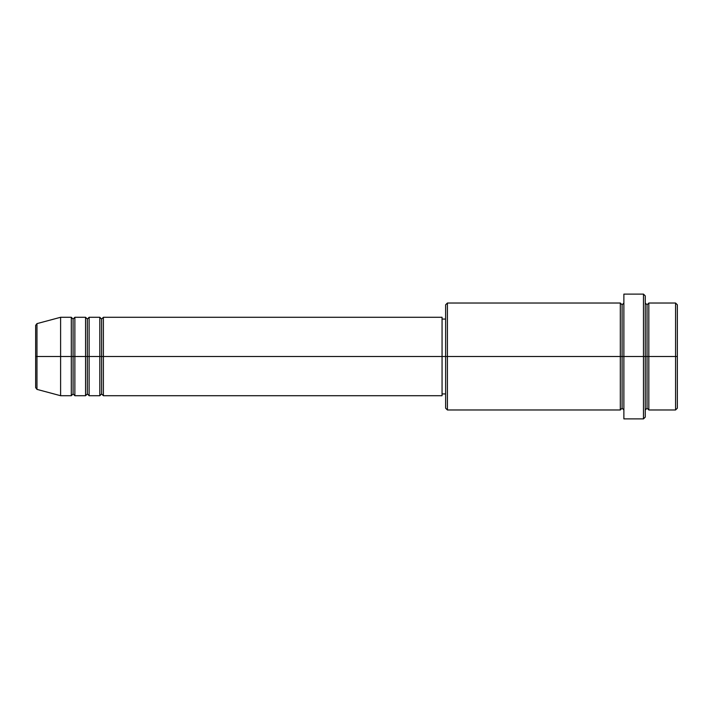 <?xml version="1.0" encoding="UTF-8"?>
<svg xmlns="http://www.w3.org/2000/svg" width="713" height="713" viewBox="0 0 713 713"><rect width="100%" height="100%" fill="white"/><g stroke="black" fill="none" stroke-linecap="round" stroke-linejoin="round"><path stroke-width="0.53" stroke-dasharray="3.56 2.67" d="M35.65 387.658L35.65 356.5L35.65 387.658L35.65 356.5L36.969 356.5L36.969 389.378L36.969 356.5L60.605 356.5L60.605 395.715L60.605 356.5L71.3 356.5L71.3 317.285L71.3 356.5L74.865 356.5L74.865 317.285L74.865 356.5L85.56 356.5L85.56 317.285L85.56 356.5L89.125 356.5L89.125 317.285L89.125 356.5L99.82 356.5L99.82 317.285L99.82 356.5L103.385 356.5L103.385 317.285L103.385 356.5L442.06 356.5L442.06 395.715L442.06 356.5L447.407 356.5L447.407 409.975L447.407 356.5L622.092 356.5L622.092 304.808L622.092 356.5L623.875 356.5L623.875 303.025L623.875 356.5L623.875 303.025L623.875 356.5L645.265 356.5L645.265 417.105L645.265 303.025L645.265 356.5L645.265 303.025L645.265 356.5L648.83 356.5L648.83 303.025L648.83 356.5L677.35 356.5L677.35 408.192L677.35 304.808L677.35 356.5L675.567 356.5L675.567 409.975L675.567 356.5L648.83 356.5L648.83 303.025M103.385 395.715L103.385 356.5L101.602 356.5L101.602 319.067L101.602 393.933L101.602 356.5L99.82 356.5L99.82 395.715M89.125 395.715L89.125 356.5L87.343 356.5L87.343 319.067L87.343 393.933L87.343 356.5L85.56 356.5L85.56 395.715M74.865 395.715L74.865 356.5L73.082 356.5L73.082 319.067L73.082 393.933L73.082 356.5L71.3 356.5L71.3 395.715M445.625 408.192L445.625 356.5L445.625 408.192M643.482 418.887L643.482 356.5L643.482 418.887M648.83 409.975L648.83 356.5L647.048 356.5L647.048 304.808L647.048 408.192L647.048 356.5L645.265 356.5L645.265 295.895L645.265 409.975L645.265 356.5L645.265 409.975L645.265 356.5L645.265 409.975L645.265 356.5L623.875 356.5L623.875 294.113L623.875 418.887L623.875 303.025L623.875 409.975L623.875 356.5L623.875 409.975L623.875 356.5L623.875 409.975L623.875 356.5L622.092 356.5L622.092 304.808L622.092 408.192L622.092 356.5L622.092 408.192L622.092 356.5L620.31 356.5L620.31 303.025L620.31 409.975M620.31 303.025L620.31 356.5L445.625 356.5L445.625 319.067L445.625 363.799L445.625 304.808L445.625 356.5L442.06 356.5L442.06 393.933L442.06 317.285L442.06 393.933L442.06 319.067L442.06 356.5L103.385 356.5L103.385 317.285M36.969 389.378L36.969 323.622M85.56 317.285L85.56 356.5L74.865 356.5L74.865 317.285M71.3 317.285L71.3 356.5L60.605 356.5L60.605 317.285L60.605 356.5L35.65 356.5L35.65 325.342M675.567 303.025L675.567 356.5L675.567 303.025M643.482 294.113L643.482 356.5L643.482 294.113M447.407 356.5L447.407 303.025L447.407 356.5M445.625 363.799L445.625 393.933L445.625 363.799M99.82 317.285L99.82 356.5L89.125 356.5L89.125 317.285M620.31 356.5L620.31 409.975L620.31 356.5M648.83 356.5L648.83 409.975L648.83 356.5M647.048 356.5L647.048 408.192L647.048 356.5M71.3 356.5L71.3 395.715L71.3 356.5M74.865 356.5L74.865 395.715L74.865 356.5M73.082 356.5L73.082 393.933L73.082 356.5M85.56 356.5L85.56 395.715L85.56 356.5M89.125 356.5L89.125 395.715L89.125 356.5M87.343 356.5L87.343 393.933L87.343 356.5M99.82 356.5L99.82 395.715L99.82 356.5M103.385 356.5L103.385 395.715L103.385 356.5M101.602 356.5L101.602 393.933L101.602 356.5M35.65 356.5L35.65 325.342L35.65 356.5M36.969 356.5L36.969 323.622L36.969 356.5"/><path stroke-width="1.07" d="M35.65 356.5L35.65 387.658L35.65 356.5L35.65 387.658L36.969 389.378L36.969 356.5L36.969 389.378L36.969 356.5L35.65 356.5L35.65 325.342L35.65 356.5L60.605 356.5L36.969 356.5L36.969 323.622L36.969 356.5L36.969 323.622L35.65 325.342L35.65 356.5M645.265 303.025L647.048 304.808L648.83 303.025L648.83 356.5L675.567 356.5L675.567 409.975L675.567 356.5L677.35 356.5L677.35 304.808L677.35 408.192L677.35 356.5L648.83 356.5L648.83 303.025L648.83 356.5L645.265 356.5L645.265 417.105L645.265 356.5L622.092 356.5L622.092 304.808L622.092 356.5L447.407 356.5L447.407 409.975L447.407 356.5L442.06 356.5L442.06 395.715L442.06 356.5L103.385 356.5L103.385 317.285L103.385 356.5L101.602 356.5L101.602 319.067L101.602 356.5L99.82 356.5L99.82 317.285L99.82 356.5L89.125 356.5L89.125 317.285L89.125 356.5L87.343 356.5L87.343 319.067L87.343 356.5L85.56 356.5L85.56 317.285L85.56 356.5L74.865 356.5L74.865 317.285L74.865 356.5L73.082 356.5L73.082 319.067L73.082 356.5L71.3 356.5L71.3 317.285L71.3 356.5L60.605 356.5L60.605 395.715L60.605 356.5L71.3 356.5L71.3 317.285L60.605 317.285L60.605 356.5L60.605 317.285L36.969 323.622M103.385 395.715L101.602 393.933L99.82 395.715L99.82 356.5L101.602 356.5L101.602 319.067L101.602 393.933L101.602 356.5L101.602 393.933L101.602 356.5L103.385 356.5L103.385 395.715L442.06 395.715M89.125 395.715L87.343 393.933L85.56 395.715L85.56 356.5L87.343 356.5L87.343 319.067L87.343 393.933L87.343 356.5L87.343 393.933L87.343 356.5L89.125 356.5L89.125 395.715L99.82 395.715M74.865 395.715L73.082 393.933L71.3 395.715L71.3 356.5L73.082 356.5L73.082 319.067L73.082 393.933L73.082 356.5L73.082 393.933L73.082 356.5L74.865 356.5L74.865 395.715L85.56 395.715M71.3 317.285L73.082 319.067L74.865 317.285L74.865 356.5L85.56 356.5L85.56 317.285L87.343 319.067L89.125 317.285L89.125 356.5L99.82 356.5L99.82 317.285L101.602 319.067L103.385 317.285L103.385 356.5L442.06 356.5L442.06 317.285L442.06 356.5L445.625 356.5L445.625 408.192L445.625 304.808L445.625 356.5L620.31 356.5L620.31 303.025L620.31 356.5L620.31 303.025L447.407 303.025L447.407 356.5L447.407 303.025L445.625 304.808M623.875 409.975L622.092 408.192L620.31 409.975L620.31 356.5L622.092 356.5L622.092 408.192L622.092 304.808L622.092 356.5L623.875 356.5L623.875 418.887L623.875 294.113L623.875 356.5L643.482 356.5L643.482 418.887L643.482 294.113L643.482 356.5L647.048 356.5L647.048 304.808L647.048 408.192L647.048 356.5L647.048 408.192L647.048 356.5L648.83 356.5L648.83 409.975L675.567 409.975L677.35 408.192M675.567 356.5L675.567 303.025L675.567 356.5M645.265 295.895L645.265 356.5L645.265 295.895L643.482 294.113L623.875 294.113M620.31 356.5L620.31 409.975L620.31 356.5M648.83 356.5L648.83 409.975L648.83 356.5M71.3 356.5L71.3 395.715L71.3 356.5M74.865 356.5L74.865 395.715L74.865 356.5M85.56 356.5L85.56 395.715L85.56 356.5M89.125 356.5L89.125 395.715L89.125 356.5M99.82 356.5L99.82 395.715L99.82 356.5M103.385 356.5L103.385 395.715L103.385 356.5M620.31 409.975L447.407 409.975L445.625 408.192M623.875 418.887L643.482 418.887L645.265 417.105M623.875 303.025L622.092 304.808L620.31 303.025M445.625 393.933L442.06 393.933M71.3 395.715L60.605 395.715L36.969 389.378M85.56 317.285L74.865 317.285M677.35 304.808L675.567 303.025L648.83 303.025M445.625 319.067L442.06 319.067M442.06 317.285L103.385 317.285M99.82 317.285L89.125 317.285M648.83 409.975L647.048 408.192L645.265 409.975"/></g></svg>
